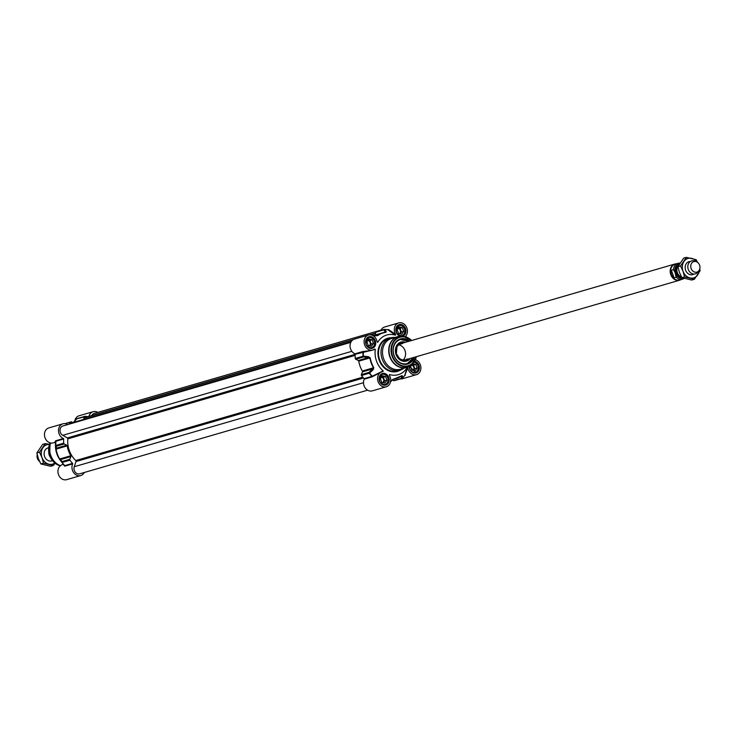 <?xml version="1.0" encoding="UTF-8"?>
<svg xmlns="http://www.w3.org/2000/svg" width="737" height="737" viewBox="0 0 737 737"><rect width="100%" height="100%" fill="white"/><g stroke="black" fill="none" stroke-linecap="round" stroke-linejoin="round"><path stroke-width="1.11" d="M364.235 379.168L372.038 376.902L372.213 376.202A27.49 22.792 -106.2 0 1 369.596 373.106L369.154 372.332L361.36 374.599A0.848 0.7 73.8 0 0 361.489 375.511A27.61 22.893 73.8 0 0 364.142 378.643L364.235 379.168A7.794 6.467 73.8 0 0 365.119 387.819A7.794 6.467 73.8 0 0 372.259 390.868L386.299 386.787A7.794 6.467 -106.2 0 1 377.906 381.103A7.794 6.467 -106.2 0 1 381.941 371.807A7.794 6.467 -106.2 0 1 382.918 371.623L383.185 370.914L371.936 376.377L364.142 378.643M374.672 349.071L375.317 349.412L374.672 349.071A7.794 6.467 -106.2 0 1 372.839 350.011A7.794 6.467 -106.2 0 1 364.456 344.326A7.794 6.467 -106.2 0 1 368.482 335.031L354.451 339.112A7.794 6.467 73.8 0 0 350.057 346.132A7.794 6.467 73.8 0 0 354.958 353.815L355.225 354.276L375.317 349.412A20.654 17.126 73.8 0 0 383.185 370.914L382.918 371.623M361.489 375.511L369.596 373.106L373.198 369.624L373.816 367.671A23.695 19.641 -106.2 0 1 370.223 357.869L368.463 356.69L363.387 356.128A27.49 22.792 -106.2 0 1 363.359 352L362.761 351.549L354.958 353.815M395.428 335.188L395.649 334.46L388.583 329.586L387.892 329.789L395.428 335.188A20.654 17.126 73.8 0 0 377.768 342.272L377.077 341.59M372.36 335.317L377.86 335.565A23.695 19.641 -106.2 0 1 385.921 332.332L386.234 331.567L384.557 329.448A27.49 22.792 -106.2 0 1 388.095 329.835M394.931 337.463A16.859 13.975 73.8 0 0 390.509 337.868A16.859 13.975 73.8 0 0 382.217 359.269A16.859 13.975 73.8 0 0 399.915 370.25A16.859 13.975 73.8 0 0 403.867 368.224M400.458 336.21A16.021 13.275 73.8 0 0 397.759 336.634L391.522 338.449A16.021 13.275 73.8 0 0 383.655 358.781A16.021 13.275 73.8 0 0 400.467 369.219L406.695 367.404A16.021 13.275 73.8 0 0 409.21 366.326M355.225 354.276A27.61 22.893 73.8 0 0 355.252 358.458A0.848 0.7 73.8 0 0 355.741 359.241L363.534 356.975L363.387 356.128L355.252 358.458M389.44 375.419L389.56 374.516A20.654 17.126 73.8 0 0 407.22 367.431L404.76 375.373A27.49 22.792 -106.2 0 1 402.374 378.145A0.848 0.774 -176.9 0 1 401.435 378.376L393.641 380.633L392.36 379.822M409.634 341.093A13.063 10.834 73.8 0 0 394.24 344.455A13.063 10.834 73.8 0 0 399.537 362.687A13.063 10.834 73.8 0 0 414.341 357.279M413.669 357.473A12.649 10.484 -106.2 0 1 407.34 363.7A12.649 10.484 -106.2 0 1 394.065 355.474A12.649 10.484 -106.2 0 1 400.283 339.416A12.649 10.484 -106.2 0 1 408.961 341.286M386.234 331.567A0.848 0.737 -38.2 0 0 385.405 332.018L375.069 335.013L375.898 332.157L383.691 329.89A0.848 0.737 -39.4 0 1 384.557 329.448L384.309 329.393A0.848 0.7 73.8 0 0 383.691 329.89L385.663 332.276A23.814 19.742 73.8 0 0 382.945 332.82A23.814 19.742 73.8 0 0 377.565 335.528L371.079 334.948M383.968 329.494L376.515 331.659A0.848 0.7 73.8 0 0 375.898 332.157M375.603 335.832L371.052 334.92M376.939 335.703L376.054 335.768M362.761 351.549L363.019 352.01A27.61 22.893 73.8 0 0 363.046 356.201A0.848 0.7 73.8 0 0 363.534 356.975L368.611 357.5L358.274 360.494L355.741 359.241M373.816 367.671L362.364 371.043A23.814 19.742 -106.2 0 1 358.753 361.176L369.882 357.942A23.814 19.742 73.8 0 0 373.493 367.809L369.154 372.332A0.848 0.7 73.8 0 0 369.283 373.254A27.61 22.893 73.8 0 0 371.936 376.377L372.038 376.902M361.36 374.599L362.447 371.881L372.775 368.878L373.198 369.624M368.463 356.69L368.611 357.5L370.223 357.869M358.274 360.494A0.848 0.7 -106.2 0 1 358.753 361.176M362.364 371.043A0.848 0.7 -106.2 0 1 362.447 371.881M402.448 375.879A0.848 0.774 -178.3 0 1 401.527 376.082L401.435 378.376A0.848 0.7 73.8 0 0 402.209 378.311L402.448 375.879L401.785 375.686A23.695 19.641 -106.2 0 1 393.733 378.919L390.592 381.453M393.641 380.633A0.848 0.7 73.8 0 0 394.415 380.578M390.527 381.784L393.512 379.113A23.814 19.742 73.8 0 0 396.23 378.56A23.814 19.742 73.8 0 0 401.61 375.861L401.195 376.183M391.817 380.145L393.291 379.177M404.76 375.373L407.856 367.809L407.22 367.431M388.583 329.586L387.625 329.706M395.649 334.46A7.794 6.467 -106.2 0 1 398.689 322.907A7.794 6.467 -106.2 0 1 406.584 327.274A7.794 6.467 -106.2 0 1 405.101 336.763M398.689 322.907L384.659 326.988A7.794 6.467 73.8 0 0 380.955 330.342M377.132 341.885L377.768 342.272L377.132 341.885A7.794 6.467 -106.2 0 0 368.482 335.031M371.033 350.536L363.258 351.512M372.461 376.653L381.683 371.89M389.339 375.244L389.56 374.516L389.339 375.244A7.794 6.467 -106.2 0 1 386.299 386.787M404.641 375.566L405.295 375.244M400.348 378.929A7.794 6.467 73.8 0 0 402.466 378.744L416.506 374.663A7.794 6.467 -106.2 0 1 407.856 367.809M415.336 359.72A7.794 6.467 -106.2 0 1 420.882 367.247A7.794 6.467 -106.2 0 1 416.506 374.663M398.56 344.842A8.429 6.992 -106.2 0 1 404.963 350.508A8.429 6.992 -106.2 0 1 402.982 360.052M396.515 354.138A8.429 6.992 73.8 0 0 396.266 353.299M407.248 363.728A12.649 10.484 73.8 0 0 413.485 357.528L407.248 363.728M408.777 341.342A12.649 10.484 73.8 0 0 400.191 339.444L408.805 341.332M403.388 342.908A9.019 7.481 73.8 0 0 395.99 348.03A9.019 7.481 73.8 0 0 398.892 358.55A9.019 7.481 73.8 0 0 408.095 359.094M405.507 342.29A9.903 8.208 73.8 0 0 400.624 342.18A9.903 8.208 73.8 0 0 395.815 347.505A9.903 8.208 73.8 0 0 397.704 357.638A9.903 8.208 73.8 0 0 406.142 361.185A9.903 8.208 73.8 0 0 410.214 358.477M413.872 362.171A5.223 4.33 -106.2 0 1 416.469 363.461A5.223 4.33 -106.2 0 1 417.824 370.048A5.223 4.33 -106.2 0 1 412.609 372.084A5.223 4.33 -106.2 0 1 409.496 366.169M412.536 363.654L415.806 364.437L417.142 368.095L415.207 370.96L411.946 370.177L410.61 366.529L412.536 363.654M414.268 372.756A5.481 4.542 73.8 0 0 415.272 372.609A5.481 4.542 73.8 0 0 418.312 368.666A5.481 4.542 73.8 0 0 416.451 363.313A5.481 4.542 73.8 0 0 413.991 361.996M412.923 370.407A2.801 2.322 73.8 0 0 413.853 367.367A2.801 2.322 73.8 0 0 411.495 365.202M413.641 370.582L414.876 368.749L413.54 365.101L411.845 364.686M417.142 368.095L414.876 368.749M415.806 364.437L413.54 365.101M404.806 331.586A5.223 4.33 -106.2 0 1 397.823 334.386A5.223 4.33 -106.2 0 1 398.625 325.625A5.223 4.33 -106.2 0 1 404.806 331.586M402.347 327.661L403.683 331.318L401.757 334.183L398.487 333.4L397.151 329.752L399.076 326.878L402.347 327.661L400.08 328.324L398.385 327.91M400.808 335.98A5.481 4.542 73.8 0 0 401.812 335.832A5.481 4.542 73.8 0 0 404.88 331.678A5.481 4.542 73.8 0 0 398.754 325.312A5.481 4.542 73.8 0 0 397.833 325.717M399.463 333.631A2.801 2.322 73.8 0 0 400.394 330.591A2.801 2.322 73.8 0 0 398.035 328.426M400.182 333.806L401.416 331.972L400.08 328.324M403.683 331.318L401.416 331.972M374.589 343.709A5.223 4.33 -106.2 0 1 367.616 346.501A5.223 4.33 -106.2 0 1 368.417 337.749A5.223 4.33 -106.2 0 1 374.589 343.709M372.139 339.785L373.475 343.433L371.54 346.307L368.279 345.524L366.943 341.867L368.868 339.002L372.139 339.785L369.873 340.439L368.178 340.033M370.6 348.104A5.481 4.542 73.8 0 0 371.605 347.956A5.481 4.542 73.8 0 0 374.672 343.792A5.481 4.542 73.8 0 0 368.546 337.426A5.481 4.542 73.8 0 0 367.616 337.841M369.255 345.754A2.801 2.322 73.8 0 0 370.186 342.714A2.801 2.322 73.8 0 0 367.827 340.549M369.974 345.929L371.208 344.096L369.873 340.439M373.475 343.433L371.208 344.096M386.252 375.575A5.223 4.33 -106.2 0 1 385.46 384.336A5.223 4.33 -106.2 0 1 379.279 378.376A5.223 4.33 -106.2 0 1 386.252 375.575M382.328 375.778L385.598 376.561L386.934 380.209L385 383.083L381.738 382.3L380.403 378.643L382.328 375.778M384.06 384.88A5.481 4.542 73.8 0 0 385.055 384.732A5.481 4.542 73.8 0 0 388.104 380.789A5.481 4.542 73.8 0 0 386.243 375.428A5.481 4.542 73.8 0 0 382.006 374.203A5.481 4.542 73.8 0 0 381.075 374.617M382.715 382.531A2.801 2.322 73.8 0 0 383.645 379.491A2.801 2.322 73.8 0 0 381.287 377.326M383.433 382.706L384.668 380.872L383.332 377.215L381.637 376.81M386.934 380.209L384.668 380.872M385.598 376.561L383.332 377.215M55.699 442.274L55.745 441.371A27.49 22.792 73.8 0 0 55.772 445.507A0.848 0.792 0.7 0 0 56.39 446.207L64.193 443.941A0.848 0.7 -106.2 0 1 63.695 443.167A27.61 22.893 -106.2 0 1 63.677 438.985L63.41 438.524A7.794 6.467 -106.2 0 1 58.499 430.841A7.794 6.467 -106.2 0 1 62.903 423.821A7.794 6.467 -106.2 0 1 67.712 424.595M63.695 443.167L55.772 445.507L55.948 449.174A23.695 19.641 73.8 0 0 59.531 458.985L61.982 462.477A27.49 22.792 73.8 0 0 62.295 462.9L60.416 460.432A20.654 17.126 -106.2 0 1 55.542 443.646L55.072 442.338L53.221 442.873A7.794 6.467 73.8 0 1 44.837 437.188A7.794 6.467 73.8 0 1 48.863 427.893L62.903 423.821M84.285 472.481A7.794 6.467 -106.2 0 1 80.711 475.568A7.794 6.467 -106.2 0 1 73.571 472.528A7.794 6.467 -106.2 0 1 72.687 463.877L72.594 463.352A27.61 22.893 -106.2 0 1 69.941 460.22A0.848 0.7 -106.2 0 1 69.812 459.298L62.009 461.565A0.848 0.765 143.1 0 0 61.982 462.477L69.941 460.22M76.722 418.819L84.35 416.866L83.603 419.454M72.788 422.596L71.729 421.923A0.848 0.7 -106.2 0 0 71.213 421.84L65.022 423.637M72.594 463.352L64.801 465.618A27.61 22.893 -106.2 0 1 62.148 462.486A0.848 0.7 -106.2 0 1 62.009 461.565L60.563 459.593L70.89 456.59L69.812 459.298M55.948 449.174L67.205 445.885A23.814 19.742 73.8 0 0 70.816 455.742L59.688 458.976A23.814 19.742 -106.2 0 1 56.076 449.119L56.39 446.207A0.848 0.7 -106.2 0 1 55.901 445.434A27.61 22.893 -106.2 0 1 55.883 441.251L63.677 438.985M64.193 443.941L66.726 445.203L56.399 448.207A0.848 0.792 -1 0 1 55.782 447.534M64.801 465.618L64.893 466.143L72.687 463.877M60.517 460.478A0.848 0.755 144.4 0 1 60.563 459.593L59.531 458.985M70.89 456.59A0.848 0.7 73.8 0 0 70.816 455.742M55.745 441.371L55.616 440.79L55.745 441.371M67.205 445.885A0.848 0.7 73.8 0 0 66.726 445.203M84.35 416.866A0.848 0.7 -106.2 0 1 84.967 416.368A27.61 22.893 -106.2 0 1 87.933 416.645M68.965 424.226A27.61 22.893 -106.2 0 1 70.955 421.988A0.848 0.7 -106.2 0 1 71.213 421.84M73.193 422.725L76.556 419.132A0.848 0.7 -106.2 0 1 76.989 418.653A0.848 0.848 0 0 0 76.611 418.883L73.249 422.485M63.308 464.485L64.893 466.143M63.419 463.988L62.323 464.669A7.794 6.467 73.8 0 0 58.297 473.965A7.794 6.467 73.8 0 0 66.68 479.649L80.711 475.568M64.607 466.097L62.295 462.9A27.49 22.792 73.8 0 0 64.607 465.572M55.413 440.956L55.054 441.933M88.956 416.35A7.794 6.467 -106.2 0 1 93.111 411.697A7.794 6.467 -106.2 0 1 97.781 412.388M93.111 411.697L79.08 415.769A7.794 6.467 73.8 0 0 74.842 420.772M70.798 423.692L71.802 422.881M367.588 390.177L79.642 473.836A5.058 4.192 -106.2 0 1 75.165 472.076A5.058 4.192 -106.2 0 1 74.244 466.724L76.022 461.546A0.848 0.7 73.8 0 0 75.773 460.542A22.764 18.867 -106.2 0 1 67.832 438.856A0.848 0.7 73.8 0 0 67.38 437.935L62.746 435.318A5.058 4.192 -106.2 0 1 60.01 430.279A5.058 4.192 -106.2 0 1 62.866 425.995L350.803 342.337M91.821 415.511A5.058 4.192 -106.2 0 1 94.179 413.429L381.084 330.075M84.35 419.233L84.755 417.824L85.768 417.271M50.282 457.097A6.744 5.592 -106.2 0 1 49.241 455.153A6.744 5.592 -106.2 0 1 48.771 451.892M39.503 461.316A5.481 4.542 -106.2 0 1 37.412 458.478A5.481 4.542 -106.2 0 1 37.218 454.701M48.697 447.783A6.744 5.592 73.8 0 0 44.423 455.982A6.744 5.592 73.8 0 0 52.419 460.607M49.397 444.439A10.115 8.383 73.8 0 0 42.884 447.764A10.115 8.383 73.8 0 0 41.991 457.548A10.115 8.383 73.8 0 0 48.9 464.199A10.115 8.383 73.8 0 0 54.805 463.048M55.1 463.287L53.313 465.517L43.511 463.168L41.991 457.548L39.503 452.205L45.289 443.6L49.425 444.356M45.289 443.6L42.645 444.374L36.85 452.979L38.37 458.598L40.857 463.942L50.66 466.291L53.313 465.517M39.503 452.205L36.85 452.979M43.511 463.168L40.857 463.942M678.63 265.32A6.744 5.592 73.8 0 0 677.358 272.662A6.744 5.592 73.8 0 0 681.513 276.965M675.083 272.552L676.188 277.213L674.106 277.821L671.352 274.533L671.343 270.267L673.425 269.659L675.083 272.552A7.204 5.979 -106.2 0 1 679.376 264.021M674.106 277.821L671.343 270.267M679.947 263.109A8.218 6.817 73.8 0 0 678.04 263.33L675.184 264.159A8.218 6.817 73.8 0 0 671.149 274.588A8.218 6.817 73.8 0 0 679.772 279.94L682.628 279.111A8.218 6.817 73.8 0 0 684.139 278.42M676.483 263.782A8.429 6.992 73.8 0 0 674.935 264.012A8.429 6.992 73.8 0 0 670.79 274.717A8.429 6.992 73.8 0 0 679.634 280.198A8.429 6.992 73.8 0 0 681.071 279.563M696.428 261.736L694.807 261.101A6.744 5.592 73.8 0 0 691.61 260.916A6.744 5.592 73.8 0 0 688.303 269.484A6.744 5.592 73.8 0 0 695.378 273.869A6.744 5.592 73.8 0 0 697.976 272.008L698.998 270.599A5.481 4.542 73.8 0 0 699.588 265.163A5.481 4.542 73.8 0 0 696.428 261.736A5.481 4.542 73.8 0 0 691.803 262.998A5.481 4.542 73.8 0 0 691.14 268.544A5.481 4.542 73.8 0 0 698.998 270.599M690.339 261.506A6.744 5.592 73.8 0 0 685.465 269.733A6.744 5.592 73.8 0 0 693.987 274.053M696.99 262.003A10.115 8.383 73.8 0 0 691.721 258.383A10.115 8.383 73.8 0 0 683.927 261.515A10.115 8.383 73.8 0 0 683.042 271.299A10.115 8.383 73.8 0 0 689.943 277.95A10.115 8.383 73.8 0 0 697.736 274.827A10.115 8.383 73.8 0 0 699.33 270.074M699.782 268.941L700.15 270.663L694.355 279.268L684.562 276.919L683.042 271.299L680.546 265.956L686.34 257.351L696.143 259.7L697.497 262.326M686.34 257.351L683.687 258.125L677.893 266.73L679.413 272.349L681.909 277.683L691.711 280.042L694.355 279.268M680.546 265.956L677.893 266.73M684.562 276.919L681.909 277.683M397.759 336.634A16.021 13.275 73.8 0 0 389.882 356.975A16.021 13.275 73.8 0 0 406.695 367.404L411.596 364.548A15.965 13.229 73.8 0 1 390.168 356.883A15.965 13.229 73.8 0 1 403.425 336.422L397.759 336.634M403.425 336.422L411.661 340.503A15.256 12.649 73.8 0 0 404.788 336.698A15.256 12.649 73.8 0 0 392.112 356.266A15.256 12.649 73.8 0 0 412.6 363.59A15.256 12.649 73.8 0 0 416.35 356.699L411.596 364.548M411.421 340.568A14.851 12.317 73.8 0 0 396.165 339.213A14.851 12.317 73.8 0 0 392.591 356.091A14.851 12.317 73.8 0 0 404.991 366.16A14.851 12.317 73.8 0 0 416.129 356.763M390.573 381.563L391.891 380.145M387.892 329.789A27.61 22.893 73.8 0 0 384.465 329.393M406.52 337.178A8.006 4.468 -111.9 0 0 405.958 336.745M405.488 336.404A8.429 4.698 68.1 0 1 406.446 337.15M399.915 370.25L397.427 370.978A16.859 13.975 -106.2 0 1 379.73 359.997A16.859 13.975 -106.2 0 1 388.012 338.587L390.509 337.868M390.831 337.776A17.283 14.325 73.8 0 0 379.177 360.19A17.283 14.325 73.8 0 0 400.237 370.158M388.767 377.436A6.025 4.993 73.8 0 0 380.006 375.336A6.025 4.993 73.8 0 0 383.59 385.129A6.025 4.993 73.8 0 0 388.767 377.436M388.215 377.63A5.61 4.652 -106.2 0 1 385.46 384.751A5.61 4.652 -106.2 0 1 379.573 381.093A5.61 4.652 -106.2 0 1 382.328 373.981A5.61 4.652 -106.2 0 1 388.215 377.63M409.247 366.317A6.025 4.993 73.8 0 0 415.272 373.106A6.025 4.993 73.8 0 0 418.975 365.312A6.025 4.993 73.8 0 0 414.489 361.277M414.176 361.738A5.61 4.652 -106.2 0 1 418.423 365.506A5.61 4.652 -106.2 0 1 415.668 372.627A5.61 4.652 -106.2 0 1 409.781 368.979A5.61 4.652 -106.2 0 1 409.385 366.234M402.319 336.247A6.025 4.993 73.8 0 0 405.516 328.536A6.025 4.993 73.8 0 0 396.782 326.39A6.025 4.993 73.8 0 0 400.237 336.201M404.963 328.73A5.61 4.652 -106.2 0 1 402.209 335.851A5.61 4.652 -106.2 0 1 396.322 332.203A5.61 4.652 -106.2 0 1 399.076 325.081A5.61 4.652 -106.2 0 1 404.963 328.73M375.308 340.66A6.025 4.993 73.8 0 0 366.547 338.559A6.025 4.993 73.8 0 0 370.131 348.352A6.025 4.993 73.8 0 0 375.308 340.66M374.755 340.853A5.61 4.652 -106.2 0 1 372.001 347.975A5.61 4.652 -106.2 0 1 366.114 344.317A5.61 4.652 -106.2 0 1 368.868 337.205A5.61 4.652 -106.2 0 1 374.755 340.853M402.494 343.166A8.687 7.195 73.8 0 0 396.276 353.751A8.687 7.195 73.8 0 0 407.192 359.361M408.694 341.36A12.474 10.346 73.8 0 0 393.761 346.445A12.474 10.346 73.8 0 0 399.942 362.586A12.474 10.346 73.8 0 0 413.393 357.556M400.9 343.626A8.439 6.992 73.8 0 0 396.294 348.315A8.439 6.992 73.8 0 0 398.1 357.187A8.439 6.992 73.8 0 0 405.599 359.822M403.572 342.852A9.434 7.821 73.8 0 0 398.118 343.709M403.213 361.241A9.434 7.821 73.8 0 0 408.28 359.039M405.562 361.296A9.848 8.162 73.8 0 0 408.989 358.836M404.281 342.641A9.848 8.162 73.8 0 0 400.071 342.401M60.443 465.646A16.021 13.275 -106.2 0 1 50.798 455.494A16.021 13.275 -106.2 0 1 50.678 442.992M60.37 465.71A15.965 13.229 -106.2 0 1 50.604 455.54A15.965 13.229 -106.2 0 1 50.531 442.965M60.268 465.802A15.256 12.649 -106.2 0 1 49.738 455.733A15.256 12.649 -106.2 0 1 50.042 442.836L49.72 455.733C51.922 461.261 55.542 464.642 60.581 465.867M84.626 416.46L77.164 418.634A0.848 0.7 -106.2 0 0 76.989 418.653L84.792 416.387M65.197 423.655L70.955 421.988M63.41 438.524L55.616 440.79M71.747 422.891L351.144 341.719L71.775 422.881M70.992 423.204L351.079 341.821M62.746 435.318L351.862 351.319M67.38 437.935L355.225 354.304M67.832 438.856L355.179 355.363M75.773 460.542L362.788 377.151M76.022 461.546L363.544 378.007M74.244 466.724L363.507 382.687M85.713 417.289L353.502 339.49L85.741 417.28M369.495 334.847L375.64 333.06L369.486 334.847M84.948 417.593L353.18 339.665M369.854 334.819L375.612 333.152M375.557 333.336L370.407 334.838M352.728 339.969L84.755 417.824M680.472 276.495A5.693 4.717 -106.2 0 1 676.667 272.773A5.693 4.717 -106.2 0 1 677.625 266.693M678.344 265.624A6.025 4.993 73.8 0 0 676.225 272.93A6.025 4.993 73.8 0 0 681.541 277.011M682.821 278.006A7.204 5.979 -106.2 0 1 675.617 274.007M676.188 277.213A8.218 6.817 73.8 0 0 682.628 279.111L684.157 278.429M679.956 263.091L678.04 263.33A8.218 6.817 73.8 0 0 673.425 269.659M392.6 379.619L401.729 375.787M374.166 335.372L385.746 332.258M376.34 331.678L384.134 329.421A0.848 0.848 0 0 1 384.382 329.384L388.04 329.78M404.788 375.391L402.31 378.247A0.848 0.848 0 0 1 401.96 378.459L394.166 380.725M370.978 350.554L372.839 350.011M381.379 371.973L381.941 371.807M406.796 337.279L405.562 336.321M385.46 384.751C378.846 383.553 377.805 379.96 382.328 373.981M415.668 372.627L409.45 366.197M402.209 335.851C395.594 334.653 394.553 331.06 399.076 325.081M372.001 347.975C365.386 346.777 364.345 343.184 368.868 337.205M402.734 343.47L398.791 344.658L396.939 346.869L396.386 353.723L399.491 358.495L402.015 359.849L405.433 359.868L407.239 358.965M414.701 372.775L415.272 372.609M401.241 335.998L401.812 335.832M398.192 325.468L398.754 325.312M371.033 348.122L371.605 347.956M367.975 337.592L368.546 337.426M384.493 384.898L385.055 384.732M381.434 374.368L382.006 374.203M405.147 359.951L679.634 280.198M400.449 343.755L674.935 264.012"/></g></svg>
